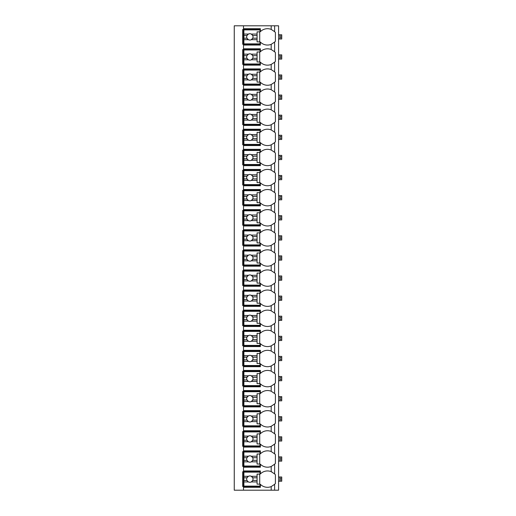 <?xml version="1.0" encoding="UTF-8"?>
<svg xmlns="http://www.w3.org/2000/svg" width="516" height="516" viewBox="0 0 516 516"><rect width="100%" height="100%" fill="white"/><g stroke="black" fill="none" stroke-linecap="round" stroke-linejoin="round"><path stroke-width="0.77" d="M274.512 484.434A10.023 10.023 0 0 0 274.622 484.33L274.622 490.2L278.575 490.2L278.575 25.8L234.258 25.8L234.258 490.2L243.494 490.2L243.494 470.94L260.374 470.94L260.374 473.914A10.023 10.023 0 0 1 271.19 471.65L274.622 473.914A10.023 10.023 0 0 0 274.512 473.811M274.512 42.189A10.023 10.023 0 0 0 274.622 42.086L271.19 44.35A10.023 10.023 0 0 1 260.374 42.086L260.374 45.06L243.494 45.06L243.494 44.266L242.701 44.266L242.701 29.496L260.374 29.496M274.512 62.294A10.023 10.023 0 0 0 274.622 62.191L271.19 64.455A10.023 10.023 0 0 1 260.374 62.191L260.374 65.158L243.494 65.158L243.494 64.371L242.701 64.371L242.701 49.594L243.494 49.594L243.494 48.801L260.374 48.801L260.374 51.774A10.023 10.023 0 0 1 271.19 49.51L274.622 51.774A10.023 10.023 0 0 0 274.512 51.671M274.512 82.399A10.023 10.023 0 0 0 274.622 82.289L271.19 84.553A10.023 10.023 0 0 1 260.374 82.289L260.374 85.263L243.494 85.263L243.494 84.469L242.701 84.469L242.701 69.699L243.494 69.699L243.494 68.905L260.374 68.905L260.374 71.879A10.023 10.023 0 0 1 271.19 69.608L274.622 71.879A10.023 10.023 0 0 0 274.512 71.769M274.512 102.497A10.023 10.023 0 0 0 274.622 102.394L271.19 104.658A10.023 10.023 0 0 1 260.374 102.394L260.374 105.361L243.494 105.361L243.494 104.574L242.701 104.574L242.701 89.797L243.494 89.797L243.494 89.01L260.374 89.01L260.374 91.977A10.023 10.023 0 0 1 271.19 89.713L274.622 91.977A10.023 10.023 0 0 0 274.512 91.874M274.512 122.602A10.023 10.023 0 0 0 274.622 122.492L271.19 124.762A10.023 10.023 0 0 1 260.374 122.492L260.374 125.465L243.494 125.465L243.494 124.672L242.701 124.672L242.701 109.902L243.494 109.902L243.494 109.108L260.374 109.108L260.374 112.082A10.023 10.023 0 0 1 271.19 109.811L274.622 112.082A10.023 10.023 0 0 0 274.512 111.972M274.512 142.7A10.023 10.023 0 0 0 274.622 142.597L271.19 144.861A10.023 10.023 0 0 1 260.374 142.597L260.374 145.57L243.494 145.57L243.494 144.777L242.701 144.777L242.701 130L243.494 130L243.494 129.213L260.374 129.213L260.374 132.18A10.023 10.023 0 0 1 271.19 129.916L274.622 132.18A10.023 10.023 0 0 0 274.512 132.077M274.512 162.804A10.023 10.023 0 0 0 274.622 162.701L271.19 164.965A10.023 10.023 0 0 1 260.374 162.701L260.374 165.668L243.494 165.668L243.494 164.875L242.701 164.875L242.701 150.104L243.494 150.104L243.494 149.311L260.374 149.311L260.374 152.285A10.023 10.023 0 0 1 271.19 150.021L274.622 152.285A10.023 10.023 0 0 0 274.512 152.181M274.512 182.903A10.023 10.023 0 0 0 274.622 182.799L271.19 185.063A10.023 10.023 0 0 1 260.374 182.799L260.374 185.773L243.494 185.773L243.494 184.98L242.701 184.98L242.701 170.209L243.494 170.209L243.494 169.416L260.374 169.416L260.374 172.383A10.023 10.023 0 0 1 271.19 170.119L274.622 172.383A10.023 10.023 0 0 0 274.512 172.28M274.512 203.007A10.023 10.023 0 0 0 274.622 202.904L271.19 205.168A10.023 10.023 0 0 1 260.374 202.904L260.374 205.871L243.494 205.871L243.494 205.084L242.701 205.084L242.701 190.307L243.494 190.307L243.494 189.514L260.374 189.514L260.374 192.487A10.023 10.023 0 0 1 271.19 190.223L274.622 192.487A10.023 10.023 0 0 0 274.512 192.384M274.512 223.105A10.023 10.023 0 0 0 274.622 223.002L271.19 225.266A10.023 10.023 0 0 1 260.374 223.002L260.374 225.976L243.494 225.976L243.494 225.182L242.701 225.182L242.701 210.412L243.494 210.412L243.494 209.619L260.374 209.619L260.374 212.592A10.023 10.023 0 0 1 271.19 210.322L274.622 212.592A10.023 10.023 0 0 0 274.512 212.482M274.512 243.21A10.023 10.023 0 0 0 274.622 243.107L271.19 245.371A10.023 10.023 0 0 1 260.374 243.107L260.374 246.074L243.494 246.074L243.494 245.287L242.701 245.287L242.701 230.51L243.494 230.51L243.494 229.723L260.374 229.723L260.374 232.69A10.023 10.023 0 0 1 271.19 230.426L274.622 232.69A10.023 10.023 0 0 0 274.512 232.587M274.512 263.315A10.023 10.023 0 0 0 274.622 263.205L271.19 265.476A10.023 10.023 0 0 1 260.374 263.205L260.374 266.179L243.494 266.179L243.494 265.385L242.701 265.385L242.701 250.615L243.494 250.615L243.494 249.821L260.374 249.821L260.374 252.795A10.023 10.023 0 0 1 271.19 250.524L274.622 252.795A10.023 10.023 0 0 0 274.512 252.685M274.512 283.413A10.023 10.023 0 0 0 274.622 283.31L271.19 285.574A10.023 10.023 0 0 1 260.374 283.31L260.374 286.277L243.494 286.277L243.494 285.49L242.701 285.49L242.701 270.713L243.494 270.713L243.494 269.926L260.374 269.926L260.374 272.893A10.023 10.023 0 0 1 271.19 270.629L274.622 272.893A10.023 10.023 0 0 0 274.512 272.79M274.512 303.518A10.023 10.023 0 0 0 274.622 303.408L271.19 305.678A10.023 10.023 0 0 1 260.374 303.408L260.374 306.381L243.494 306.381L243.494 305.588L242.701 305.588L242.701 290.818L243.494 290.818L243.494 290.024L260.374 290.024L260.374 292.998A10.023 10.023 0 0 1 271.19 290.734L274.622 292.998A10.023 10.023 0 0 0 274.512 292.895M274.512 323.616A10.023 10.023 0 0 0 274.622 323.513L271.19 325.777A10.023 10.023 0 0 1 260.374 323.513L260.374 326.486L243.494 326.486L243.494 325.693L242.701 325.693L242.701 310.916L243.494 310.916L243.494 310.129L260.374 310.129L260.374 313.096A10.023 10.023 0 0 1 271.19 310.832L274.622 313.096A10.023 10.023 0 0 0 274.512 312.993M274.512 343.721A10.023 10.023 0 0 0 274.622 343.617L271.19 345.881A10.023 10.023 0 0 1 260.374 343.617L260.374 346.584L243.494 346.584L243.494 345.791L242.701 345.791L242.701 331.02L243.494 331.02L243.494 330.227L260.374 330.227L260.374 333.201A10.023 10.023 0 0 1 271.19 330.937L274.622 333.201A10.023 10.023 0 0 0 274.512 333.097M274.512 363.819A10.023 10.023 0 0 0 274.622 363.716L271.19 365.979A10.023 10.023 0 0 1 260.374 363.716L260.374 366.689L243.494 366.689L243.494 365.896L242.701 365.896L242.701 351.125L243.494 351.125L243.494 350.332L260.374 350.332L260.374 353.299A10.023 10.023 0 0 1 271.19 351.035L274.622 353.299A10.023 10.023 0 0 0 274.512 353.196M274.512 383.923A10.023 10.023 0 0 0 274.622 383.82L271.19 386.084A10.023 10.023 0 0 1 260.374 383.82L260.374 386.787L243.494 386.787L243.494 386L242.701 386L242.701 371.223L243.494 371.223L243.494 370.43L260.374 370.43L260.374 373.403A10.023 10.023 0 0 1 271.19 371.139L274.622 373.403A10.023 10.023 0 0 0 274.512 373.3M274.512 404.028A10.023 10.023 0 0 0 274.622 403.918L271.19 406.189A10.023 10.023 0 0 1 260.374 403.918L260.374 406.892L243.494 406.892L243.494 406.098L242.701 406.098L242.701 391.328L243.494 391.328L243.494 390.535L260.374 390.535L260.374 393.508A10.023 10.023 0 0 1 271.19 391.238L274.622 393.508A10.023 10.023 0 0 0 274.512 393.398M274.512 424.126A10.023 10.023 0 0 0 274.622 424.023L271.19 426.287A10.023 10.023 0 0 1 260.374 424.023L260.374 426.99L243.494 426.99L243.494 426.203L242.701 426.203L242.701 411.426L243.494 411.426L243.494 410.639L260.374 410.639L260.374 413.606A10.023 10.023 0 0 1 271.19 411.342L274.622 413.606A10.023 10.023 0 0 0 274.512 413.503M274.512 444.231A10.023 10.023 0 0 0 274.622 444.121L271.19 446.392A10.023 10.023 0 0 1 260.374 444.121L260.374 447.095L243.494 447.095L243.494 446.301L242.701 446.301L242.701 431.531L243.494 431.531L243.494 430.737L260.374 430.737L260.374 433.711A10.023 10.023 0 0 1 271.19 431.447L274.622 433.711A10.023 10.023 0 0 0 274.512 433.601M274.512 464.329A10.023 10.023 0 0 0 274.622 464.226L271.19 466.49A10.023 10.023 0 0 1 260.374 464.226L260.374 467.199L243.494 467.199L243.494 466.406L242.701 466.406L242.701 451.629L243.494 451.629L243.494 450.842L260.374 450.842L260.374 453.809A10.023 10.023 0 0 1 271.19 451.545L274.622 453.809A10.023 10.023 0 0 0 274.512 453.706M260.374 486.504L242.701 486.504L242.701 471.734L260.374 471.734M260.374 44.266L243.494 44.266L243.494 28.703L260.374 28.703L260.374 31.67A10.023 10.023 0 0 1 271.19 29.406L274.622 31.67A10.023 10.023 0 0 0 274.512 31.566M243.494 467.199L243.494 470.94M243.494 447.095L243.494 450.842M243.494 426.99L243.494 430.737M243.494 406.892L243.494 410.639M243.494 386.787L243.494 390.535M243.494 366.689L243.494 370.43M243.494 346.584L243.494 350.332M243.494 326.486L243.494 330.227M243.494 306.381L243.494 310.129M243.494 286.277L243.494 290.024M243.494 266.179L243.494 269.926M243.494 246.074L243.494 249.821M243.494 225.976L243.494 229.723M243.494 205.871L243.494 209.619M243.494 185.773L243.494 189.514M243.494 165.668L243.494 169.416M243.494 145.57L243.494 149.311M243.494 125.465L243.494 129.213M243.494 105.361L243.494 109.108M243.494 85.263L243.494 89.01M243.494 65.158L243.494 68.905M243.494 45.06L243.494 48.801M243.494 25.8L243.494 28.703M274.622 25.8L274.622 31.67A10.023 10.023 0 0 1 275.409 32.572L275.409 41.183A10.023 10.023 0 0 1 274.622 42.086L274.622 51.774A10.023 10.023 0 0 1 275.409 52.677L275.409 61.288A10.023 10.023 0 0 1 274.622 62.191L274.622 71.879A10.023 10.023 0 0 1 275.409 72.775L275.409 81.393A10.023 10.023 0 0 1 274.622 82.289L274.622 91.977A10.023 10.023 0 0 1 275.409 92.88L275.409 101.491A10.023 10.023 0 0 1 274.622 102.394L274.622 112.082A10.023 10.023 0 0 1 275.409 112.978L275.409 121.595A10.023 10.023 0 0 1 274.622 122.492L274.622 132.18A10.023 10.023 0 0 1 275.409 133.083L275.409 141.694A10.023 10.023 0 0 1 274.622 142.597L274.622 152.285A10.023 10.023 0 0 1 275.409 153.188L275.409 161.798A10.023 10.023 0 0 1 274.622 162.701L274.622 172.383A10.023 10.023 0 0 1 275.409 173.286L275.409 181.896A10.023 10.023 0 0 1 274.622 182.799L274.622 192.487A10.023 10.023 0 0 1 275.409 193.39L275.409 202.001A10.023 10.023 0 0 1 274.622 202.904L274.622 212.592A10.023 10.023 0 0 1 275.409 213.489L275.409 222.106A10.023 10.023 0 0 1 274.622 223.002L274.622 232.69A10.023 10.023 0 0 1 275.409 233.593L275.409 242.204A10.023 10.023 0 0 1 274.622 243.107L274.622 252.795A10.023 10.023 0 0 1 275.409 253.691L275.409 262.309A10.023 10.023 0 0 1 274.622 263.205L274.622 272.893A10.023 10.023 0 0 1 275.409 273.796L275.409 282.407A10.023 10.023 0 0 1 274.622 283.31L274.622 292.998A10.023 10.023 0 0 1 275.409 293.894L275.409 302.511A10.023 10.023 0 0 1 274.622 303.408L274.622 313.096A10.023 10.023 0 0 1 275.409 313.999L275.409 322.61A10.023 10.023 0 0 1 274.622 323.513L274.622 333.201A10.023 10.023 0 0 1 275.409 334.104L275.409 342.714A10.023 10.023 0 0 1 274.622 343.617L274.622 353.299A10.023 10.023 0 0 1 275.409 354.202L275.409 362.812A10.023 10.023 0 0 1 274.622 363.716L274.622 373.403A10.023 10.023 0 0 1 275.409 374.306L275.409 382.917A10.023 10.023 0 0 1 274.622 383.82L274.622 393.508A10.023 10.023 0 0 1 275.409 394.405L275.409 403.022A10.023 10.023 0 0 1 274.622 403.918L274.622 413.606A10.023 10.023 0 0 1 275.409 414.509L275.409 423.12A10.023 10.023 0 0 1 274.622 424.023L274.622 433.711A10.023 10.023 0 0 1 275.409 434.607L275.409 443.225A10.023 10.023 0 0 1 274.622 444.121L274.622 453.809A10.023 10.023 0 0 1 275.409 454.712L275.409 463.323A10.023 10.023 0 0 1 274.622 464.226L274.622 473.914A10.023 10.023 0 0 1 275.409 474.817L275.409 483.428A10.023 10.023 0 0 1 274.622 484.33L271.19 486.594A10.023 10.023 0 0 1 260.374 484.33L260.374 487.298L243.494 487.298M274.622 490.2L243.494 490.2M271.964 471.992A10.023 10.023 0 0 0 271.19 471.65L271.19 466.49M271.19 44.35L271.19 49.51M260.374 466.406L243.494 466.406L243.494 451.629L260.374 451.629M271.19 451.545L271.19 446.392M243.887 456.208L243.887 452.029L259.98 452.029L259.98 454.009L257.078 454.009L257.078 456.208L251.305 456.208A3.167 3.167 0 0 0 248.396 456.208L243.887 456.208L243.887 460.337L246.97 460.337L248.396 461.833L243.887 461.833L243.887 466.006L259.98 466.006L259.98 464.032L257.078 464.032L257.078 461.833L251.305 461.833L252.724 460.337L257.078 460.337L257.078 461.833M243.887 457.698L246.97 457.698A3.167 3.167 0 0 1 248.396 456.208L246.97 457.698A3.167 3.167 0 0 0 251.305 461.833A3.167 3.167 0 0 0 252.724 457.698L257.078 457.698L257.078 460.337M257.078 456.208L257.078 457.698M252.724 457.698L251.305 456.208A3.167 3.167 0 0 1 252.724 457.698M259.716 464.032L259.716 454.009M243.887 460.337L243.887 461.833M260.374 446.301L243.494 446.301L243.494 431.531L260.374 431.531M271.19 431.447L271.19 426.287M243.887 436.104L243.887 431.924L259.98 431.924L259.98 433.904L257.078 433.904L257.078 436.104L251.305 436.104A3.167 3.167 0 0 0 248.396 436.104L243.887 436.104L243.887 440.238L246.97 440.238L248.396 441.728L243.887 441.728L243.887 445.908L259.98 445.908L259.98 443.928L257.078 443.928L257.078 441.728L251.305 441.728L252.724 440.238L257.078 440.238L257.078 441.728M243.887 437.6L246.97 437.6A3.167 3.167 0 0 1 248.396 436.104L246.97 437.6A3.167 3.167 0 0 0 251.305 441.728A3.167 3.167 0 0 0 252.724 437.6L257.078 437.6L257.078 440.238M257.078 436.104L257.078 437.6M252.724 437.6L251.305 436.104A3.167 3.167 0 0 1 252.724 437.6M259.716 443.928L259.716 433.904M243.887 440.238L243.887 441.728M260.374 426.203L243.494 426.203L243.494 411.426L260.374 411.426M271.19 411.342L271.19 406.189M243.887 416.006L243.887 411.826L259.98 411.826L259.98 413.8L257.078 413.8L257.078 416.006L251.305 416.006A3.167 3.167 0 0 0 248.396 416.006L243.887 416.006L243.887 420.134L246.97 420.134L248.396 421.624L243.887 421.624L243.887 425.803L259.98 425.803L259.98 423.83L257.078 423.83L257.078 421.624L251.305 421.624L252.724 420.134L257.078 420.134L257.078 421.624M243.887 417.496L246.97 417.496A3.167 3.167 0 0 1 248.396 416.006L246.97 417.496A3.167 3.167 0 0 0 251.305 421.624A3.167 3.167 0 0 0 252.724 417.496L257.078 417.496L257.078 420.134M257.078 416.006L257.078 417.496M252.724 417.496L251.305 416.006A3.167 3.167 0 0 1 252.724 417.496M259.716 423.83L259.716 413.8M243.887 420.134L243.887 421.624M260.374 406.098L243.494 406.098L243.494 391.328L260.374 391.328M271.19 391.238L271.19 386.084M243.887 395.901L243.887 391.721L259.98 391.721L259.98 393.702L257.078 393.702L257.078 395.901L251.305 395.901A3.167 3.167 0 0 0 248.396 395.901L243.887 395.901L243.887 400.029L246.97 400.029L248.396 401.525L243.887 401.525L243.887 405.705L259.98 405.705L259.98 403.725L257.078 403.725L257.078 401.525L251.305 401.525L252.724 400.029L257.078 400.029L257.078 401.525M243.887 397.391L246.97 397.391A3.167 3.167 0 0 1 248.396 395.901L246.97 397.391A3.167 3.167 0 0 0 251.305 401.525A3.167 3.167 0 0 0 252.724 397.391L257.078 397.391L257.078 400.029M257.078 395.901L257.078 397.391M252.724 397.391L251.305 395.901A3.167 3.167 0 0 1 252.724 397.391M259.716 403.725L259.716 393.702M243.887 400.029L243.887 401.525M260.374 386L243.494 386L243.494 371.223L260.374 371.223M271.19 371.139L271.19 365.979M243.887 375.796L243.887 371.623L259.98 371.623L259.98 373.597L257.078 373.597L257.078 375.796L251.305 375.796A3.167 3.167 0 0 0 248.396 375.796L243.887 375.796L243.887 379.931L246.97 379.931L248.396 381.421L243.887 381.421L243.887 385.6L259.98 385.6L259.98 383.62L257.078 383.62L257.078 381.421L251.305 381.421L252.724 379.931L257.078 379.931L257.078 381.421M243.887 377.293L246.97 377.293A3.167 3.167 0 0 1 248.396 375.796L246.97 377.293A3.167 3.167 0 0 0 251.305 381.421A3.167 3.167 0 0 0 252.724 377.293L257.078 377.293L257.078 379.931M257.078 375.796L257.078 377.293M252.724 377.293L251.305 375.796A3.167 3.167 0 0 1 252.724 377.293M259.716 383.62L259.716 373.597M243.887 379.931L243.887 381.421M260.374 365.896L243.494 365.896L243.494 351.125L260.374 351.125M271.19 351.035L271.19 345.881M243.887 355.698L243.887 351.519L259.98 351.519L259.98 353.499L257.078 353.499L257.078 355.698L251.305 355.698A3.167 3.167 0 0 0 248.396 355.698L243.887 355.698L243.887 359.826L246.97 359.826L248.396 361.323L243.887 361.323L243.887 365.502L259.98 365.502L259.98 363.522L257.078 363.522L257.078 361.323L251.305 361.323L252.724 359.826L257.078 359.826L257.078 361.323M243.887 357.188L246.97 357.188A3.167 3.167 0 0 1 248.396 355.698L246.97 357.188A3.167 3.167 0 0 0 251.305 361.323A3.167 3.167 0 0 0 252.724 357.188L257.078 357.188L257.078 359.826M257.078 355.698L257.078 357.188M252.724 357.188L251.305 355.698A3.167 3.167 0 0 1 252.724 357.188M259.716 363.522L259.716 353.499M243.887 359.826L243.887 361.323M260.374 345.791L243.494 345.791L243.494 331.02L260.374 331.02M271.19 330.937L271.19 325.777M243.887 335.594L243.887 331.414L259.98 331.414L259.98 333.394L257.078 333.394L257.078 335.594L251.305 335.594A3.167 3.167 0 0 0 248.396 335.594L243.887 335.594L243.887 339.728L246.97 339.728L248.396 341.218L243.887 341.218L243.887 345.398L259.98 345.398L259.98 343.417L257.078 343.417L257.078 341.218L251.305 341.218L252.724 339.728L257.078 339.728L257.078 341.218M243.887 337.09L246.97 337.09A3.167 3.167 0 0 1 248.396 335.594L246.97 337.09A3.167 3.167 0 0 0 251.305 341.218A3.167 3.167 0 0 0 252.724 337.09L257.078 337.09L257.078 339.728M257.078 335.594L257.078 337.09M252.724 337.09L251.305 335.594A3.167 3.167 0 0 1 252.724 337.09M259.716 343.417L259.716 333.394M243.887 339.728L243.887 341.218M260.374 325.693L243.494 325.693L243.494 310.916L260.374 310.916M271.19 310.832L271.19 305.678M243.887 315.495L243.887 311.316L259.98 311.316L259.98 313.296L257.078 313.296L257.078 315.495L251.305 315.495A3.167 3.167 0 0 0 248.396 315.495L243.887 315.495L243.887 319.623L246.97 319.623L248.396 321.12L243.887 321.12L243.887 325.299L259.98 325.299L259.98 323.319L257.078 323.319L257.078 321.12L251.305 321.12L252.724 319.623L257.078 319.623L257.078 321.12M243.887 316.985L246.97 316.985A3.167 3.167 0 0 1 248.396 315.495L246.97 316.985A3.167 3.167 0 0 0 251.305 321.12A3.167 3.167 0 0 0 252.724 316.985L257.078 316.985L257.078 319.623M257.078 315.495L257.078 316.985M252.724 316.985L251.305 315.495A3.167 3.167 0 0 1 252.724 316.985M259.716 323.319L259.716 313.296M243.887 319.623L243.887 321.12M260.374 305.588L243.494 305.588L243.494 290.818L260.374 290.818M271.19 290.734L271.19 285.574M243.887 295.391L243.887 291.211L259.98 291.211L259.98 293.191L257.078 293.191L257.078 295.391L251.305 295.391A3.167 3.167 0 0 0 248.396 295.391L243.887 295.391L243.887 299.525L246.97 299.525L248.396 301.015L243.887 301.015L243.887 305.195L259.98 305.195L259.98 303.215L257.078 303.215L257.078 301.015L251.305 301.015L252.724 299.525L257.078 299.525L257.078 301.015M243.887 296.887L246.97 296.887A3.167 3.167 0 0 1 248.396 295.391L246.97 296.887A3.167 3.167 0 0 0 251.305 301.015A3.167 3.167 0 0 0 252.724 296.887L257.078 296.887L257.078 299.525M257.078 295.391L257.078 296.887M252.724 296.887L251.305 295.391A3.167 3.167 0 0 1 252.724 296.887M259.716 303.215L259.716 293.191M243.887 299.525L243.887 301.015M260.374 285.49L243.494 285.49L243.494 270.713L260.374 270.713M271.19 270.629L271.19 265.476M243.887 275.292L243.887 271.113L259.98 271.113L259.98 273.087L257.078 273.087L257.078 275.292L251.305 275.292A3.167 3.167 0 0 0 248.396 275.292L243.887 275.292L243.887 279.42L246.97 279.42L248.396 280.91L243.887 280.91L243.887 285.09L259.98 285.09L259.98 283.116L257.078 283.116L257.078 280.91L251.305 280.91L252.724 279.42L257.078 279.42L257.078 280.91M243.887 276.782L246.97 276.782A3.167 3.167 0 0 1 248.396 275.292L246.97 276.782A3.167 3.167 0 0 0 251.305 280.91A3.167 3.167 0 0 0 252.724 276.782L257.078 276.782L257.078 279.42M257.078 275.292L257.078 276.782M252.724 276.782L251.305 275.292A3.167 3.167 0 0 1 252.724 276.782M259.716 283.116L259.716 273.087M243.887 279.42L243.887 280.91M260.374 265.385L243.494 265.385L243.494 250.615L260.374 250.615M271.19 250.524L271.19 245.371M243.887 255.188L243.887 251.008L259.98 251.008L259.98 252.988L257.078 252.988L257.078 255.188L251.305 255.188A3.167 3.167 0 0 0 248.396 255.188L243.887 255.188L243.887 259.316L246.97 259.316L248.396 260.812L243.887 260.812L243.887 264.992L259.98 264.992L259.98 263.012L257.078 263.012L257.078 260.812L251.305 260.812L252.724 259.316L257.078 259.316L257.078 260.812M243.887 256.684L246.97 256.684A3.167 3.167 0 0 1 248.396 255.188L246.97 256.684A3.167 3.167 0 0 0 251.305 260.812A3.167 3.167 0 0 0 252.724 256.684L257.078 256.684L257.078 259.316M257.078 255.188L257.078 256.684M252.724 256.684L251.305 255.188A3.167 3.167 0 0 1 252.724 256.684M259.716 263.012L259.716 252.988M243.887 259.316L243.887 260.812M260.374 245.287L243.494 245.287L243.494 230.51L260.374 230.51M271.19 230.426L271.19 225.266M243.887 235.09L243.887 230.91L259.98 230.91L259.98 232.884L257.078 232.884L257.078 235.09L251.305 235.09A3.167 3.167 0 0 0 248.396 235.09L243.887 235.09L243.887 239.218L246.97 239.218L248.396 240.708L243.887 240.708L243.887 244.887L259.98 244.887L259.98 242.913L257.078 242.913L257.078 240.708L251.305 240.708L252.724 239.218L257.078 239.218L257.078 240.708M243.887 236.58L246.97 236.58A3.167 3.167 0 0 1 248.396 235.09L246.97 236.58A3.167 3.167 0 0 0 251.305 240.708A3.167 3.167 0 0 0 252.724 236.58L257.078 236.58L257.078 239.218M257.078 235.09L257.078 236.58M252.724 236.58L251.305 235.09A3.167 3.167 0 0 1 252.724 236.58M259.716 242.913L259.716 232.884M243.887 239.218L243.887 240.708M260.374 225.182L243.494 225.182L243.494 210.412L260.374 210.412M271.19 210.322L271.19 205.168M243.887 214.985L243.887 210.805L259.98 210.805L259.98 212.785L257.078 212.785L257.078 214.985L251.305 214.985A3.167 3.167 0 0 0 248.396 214.985L243.887 214.985L243.887 219.113L246.97 219.113L248.396 220.609L243.887 220.609L243.887 224.789L259.98 224.789L259.98 222.809L257.078 222.809L257.078 220.609L251.305 220.609L252.724 219.113L257.078 219.113L257.078 220.609M243.887 216.475L246.97 216.475A3.167 3.167 0 0 1 248.396 214.985L246.97 216.475A3.167 3.167 0 0 0 251.305 220.609A3.167 3.167 0 0 0 252.724 216.475L257.078 216.475L257.078 219.113M257.078 214.985L257.078 216.475M252.724 216.475L251.305 214.985A3.167 3.167 0 0 1 252.724 216.475M259.716 222.809L259.716 212.785M243.887 219.113L243.887 220.609M260.374 205.084L243.494 205.084L243.494 190.307L260.374 190.307M271.19 190.223L271.19 185.063M243.887 194.88L243.887 190.701L259.98 190.701L259.98 192.681L257.078 192.681L257.078 194.88L251.305 194.88A3.167 3.167 0 0 0 248.396 194.88L243.887 194.88L243.887 199.015L246.97 199.015L248.396 200.505L243.887 200.505L243.887 204.684L259.98 204.684L259.98 202.704L257.078 202.704L257.078 200.505L251.305 200.505L252.724 199.015L257.078 199.015L257.078 200.505M243.887 196.377L246.97 196.377A3.167 3.167 0 0 1 248.396 194.88L246.97 196.377A3.167 3.167 0 0 0 251.305 200.505A3.167 3.167 0 0 0 252.724 196.377L257.078 196.377L257.078 199.015M257.078 194.88L257.078 196.377M252.724 196.377L251.305 194.88A3.167 3.167 0 0 1 252.724 196.377M259.716 202.704L259.716 192.681M243.887 199.015L243.887 200.505M260.374 184.98L243.494 184.98L243.494 170.209L260.374 170.209M271.19 170.119L271.19 164.965M243.887 174.782L243.887 170.602L259.98 170.602L259.98 172.583L257.078 172.583L257.078 174.782L251.305 174.782A3.167 3.167 0 0 0 248.396 174.782L243.887 174.782L243.887 178.91L246.97 178.91L248.396 180.406L243.887 180.406L243.887 184.586L259.98 184.586L259.98 182.606L257.078 182.606L257.078 180.406L251.305 180.406L252.724 178.91L257.078 178.91L257.078 180.406M243.887 176.272L246.97 176.272A3.167 3.167 0 0 1 248.396 174.782L246.97 176.272A3.167 3.167 0 0 0 251.305 180.406A3.167 3.167 0 0 0 252.724 176.272L257.078 176.272L257.078 178.91M257.078 174.782L257.078 176.272M252.724 176.272L251.305 174.782A3.167 3.167 0 0 1 252.724 176.272M259.716 182.606L259.716 172.583M243.887 178.91L243.887 180.406M260.374 164.875L243.494 164.875L243.494 150.104L260.374 150.104M271.19 150.021L271.19 144.861M243.887 154.677L243.887 150.498L259.98 150.498L259.98 152.478L257.078 152.478L257.078 154.677L251.305 154.677A3.167 3.167 0 0 0 248.396 154.677L243.887 154.677L243.887 158.812L246.97 158.812L248.396 160.302L243.887 160.302L243.887 164.481L259.98 164.481L259.98 162.501L257.078 162.501L257.078 160.302L251.305 160.302L252.724 158.812L257.078 158.812L257.078 160.302M243.887 156.174L246.97 156.174A3.167 3.167 0 0 1 248.396 154.677L246.97 156.174A3.167 3.167 0 0 0 251.305 160.302A3.167 3.167 0 0 0 252.724 156.174L257.078 156.174L257.078 158.812M257.078 154.677L257.078 156.174M252.724 156.174L251.305 154.677A3.167 3.167 0 0 1 252.724 156.174M259.716 162.501L259.716 152.478M243.887 158.812L243.887 160.302M260.374 144.777L243.494 144.777L243.494 130L260.374 130M271.19 129.916L271.19 124.762M243.887 134.579L243.887 130.4L259.98 130.4L259.98 132.38L257.078 132.38L257.078 134.579L251.305 134.579A3.167 3.167 0 0 0 248.396 134.579L243.887 134.579L243.887 138.707L246.97 138.707L248.396 140.204L243.887 140.204L243.887 144.377L259.98 144.377L259.98 142.403L257.078 142.403L257.078 140.204L251.305 140.204L252.724 138.707L257.078 138.707L257.078 140.204M243.887 136.069L246.97 136.069A3.167 3.167 0 0 1 248.396 134.579L246.97 136.069A3.167 3.167 0 0 0 251.305 140.204A3.167 3.167 0 0 0 252.724 136.069L257.078 136.069L257.078 138.707M257.078 134.579L257.078 136.069M252.724 136.069L251.305 134.579A3.167 3.167 0 0 1 252.724 136.069M259.716 142.403L259.716 132.38M243.887 138.707L243.887 140.204M260.374 124.672L243.494 124.672L243.494 109.902L260.374 109.902M271.19 109.811L271.19 104.658M243.887 114.475L243.887 110.295L259.98 110.295L259.98 112.275L257.078 112.275L257.078 114.475L251.305 114.475A3.167 3.167 0 0 0 248.396 114.475L243.887 114.475L243.887 118.609L246.97 118.609L248.396 120.099L243.887 120.099L243.887 124.279L259.98 124.279L259.98 122.298L257.078 122.298L257.078 120.099L251.305 120.099L252.724 118.609L257.078 118.609L257.078 120.099M243.887 115.971L246.97 115.971A3.167 3.167 0 0 1 248.396 114.475L246.97 115.971A3.167 3.167 0 0 0 251.305 120.099A3.167 3.167 0 0 0 252.724 115.971L257.078 115.971L257.078 118.609M257.078 114.475L257.078 115.971M252.724 115.971L251.305 114.475A3.167 3.167 0 0 1 252.724 115.971M259.716 122.298L259.716 112.275M243.887 118.609L243.887 120.099M260.374 104.574L243.494 104.574L243.494 89.797L260.374 89.797M271.19 89.713L271.19 84.553M243.887 94.376L243.887 90.197L259.98 90.197L259.98 92.171L257.078 92.171L257.078 94.376L251.305 94.376A3.167 3.167 0 0 0 248.396 94.376L243.887 94.376L243.887 98.504L246.97 98.504L248.396 99.994L243.887 99.994L243.887 104.174L259.98 104.174L259.98 102.2L257.078 102.2L257.078 99.994L251.305 99.994L252.724 98.504L257.078 98.504L257.078 99.994M243.887 95.866L246.97 95.866A3.167 3.167 0 0 1 248.396 94.376L246.97 95.866A3.167 3.167 0 0 0 251.305 99.994A3.167 3.167 0 0 0 252.724 95.866L257.078 95.866L257.078 98.504M257.078 94.376L257.078 95.866M252.724 95.866L251.305 94.376A3.167 3.167 0 0 1 252.724 95.866M259.716 102.2L259.716 92.171M243.887 98.504L243.887 99.994M260.374 84.469L243.494 84.469L243.494 69.699L260.374 69.699M271.19 69.608L271.19 64.455M243.887 74.272L243.887 70.092L259.98 70.092L259.98 72.072L257.078 72.072L257.078 74.272L251.305 74.272A3.167 3.167 0 0 0 248.396 74.272L243.887 74.272L243.887 78.4L246.97 78.4L248.396 79.896L243.887 79.896L243.887 84.076L259.98 84.076L259.98 82.096L257.078 82.096L257.078 79.896L251.305 79.896L252.724 78.4L257.078 78.4L257.078 79.896M243.887 75.762L246.97 75.762A3.167 3.167 0 0 1 248.396 74.272L246.97 75.762A3.167 3.167 0 0 0 251.305 79.896A3.167 3.167 0 0 0 252.724 75.762L257.078 75.762L257.078 78.4M257.078 74.272L257.078 75.762M252.724 75.762L251.305 74.272A3.167 3.167 0 0 1 252.724 75.762M259.716 82.096L259.716 72.072M243.887 78.4L243.887 79.896M260.374 64.371L243.494 64.371L243.494 49.594L260.374 49.594M243.887 54.167L243.887 49.994L259.98 49.994L259.98 51.968L257.078 51.968L257.078 54.167L251.305 54.167A3.167 3.167 0 0 0 248.396 54.167L243.887 54.167L243.887 58.302L246.97 58.302L248.396 59.792L243.887 59.792L243.887 63.971L259.98 63.971L259.98 61.991L257.078 61.991L257.078 59.792L251.305 59.792L252.724 58.302L257.078 58.302L257.078 59.792M243.887 55.663L246.97 55.663A3.167 3.167 0 0 1 248.396 54.167L246.97 55.663A3.167 3.167 0 0 0 251.305 59.792A3.167 3.167 0 0 0 252.724 55.663L257.078 55.663L257.078 58.302M257.078 54.167L257.078 55.663M252.724 55.663L251.305 54.167A3.167 3.167 0 0 1 252.724 55.663M259.716 61.991L259.716 51.968M243.887 58.302L243.887 59.792M271.19 29.406L271.19 25.8M243.887 34.069L243.887 29.889L259.98 29.889L259.98 31.869L257.078 31.869L257.078 34.069L251.305 34.069A3.167 3.167 0 0 0 248.396 34.069L243.887 34.069L243.887 38.197L246.97 38.197L248.396 39.693L243.887 39.693L243.887 43.873L259.98 43.873L259.98 41.893L257.078 41.893L257.078 39.693L251.305 39.693L252.724 38.197L257.078 38.197L257.078 39.693M243.887 35.559L246.97 35.559A3.167 3.167 0 0 1 248.396 34.069L246.97 35.559A3.167 3.167 0 0 0 251.305 39.693A3.167 3.167 0 0 0 252.724 35.559L257.078 35.559L257.078 38.197M257.078 34.069L257.078 35.559M252.724 35.559L251.305 34.069A3.167 3.167 0 0 1 252.724 35.559M259.716 41.893L259.716 31.869M243.887 38.197L243.887 39.693M243.887 476.307L243.887 472.127L259.98 472.127L259.98 474.107L257.078 474.107L257.078 476.307L251.305 476.307A3.167 3.167 0 0 0 248.396 476.307L243.887 476.307L243.887 480.441L246.97 480.441L248.396 481.931L243.887 481.931L243.887 486.111L259.98 486.111L259.98 484.131L257.078 484.131L257.078 481.931L251.305 481.931L252.724 480.441L257.078 480.441L257.078 481.931M243.887 477.803L246.97 477.803A3.167 3.167 0 0 1 248.396 476.307L246.97 477.803A3.167 3.167 0 0 0 251.305 481.931A3.167 3.167 0 0 0 252.724 477.803L257.078 477.803L257.078 480.441M257.078 476.307L257.078 477.803M252.724 477.803L251.305 476.307A3.167 3.167 0 0 1 252.724 477.803M259.716 484.131L259.716 474.107M243.887 480.441L243.887 481.931M281.742 478.332L279.898 478.332L279.898 477.01L281.742 477.01L281.742 481.228L278.575 481.228M279.898 481.228L279.898 478.332M278.575 477.01L279.898 477.01M281.742 458.227L279.898 458.227L279.898 456.905L281.742 456.905L281.742 461.13L278.575 461.13M279.898 461.13L279.898 458.227M278.575 456.905L279.898 456.905M281.742 438.123L279.898 438.123L279.898 436.807L281.742 436.807L281.742 441.025L278.575 441.025M279.898 441.025L279.898 438.123M278.575 436.807L279.898 436.807M281.742 418.025L279.898 418.025L279.898 416.702L281.742 416.702L281.742 420.927L278.575 420.927M279.898 420.927L279.898 418.025M278.575 416.702L279.898 416.702M281.742 397.92L279.898 397.92L279.898 396.604L281.742 396.604L281.742 400.822L278.575 400.822M279.898 400.822L279.898 397.92M278.575 396.604L279.898 396.604M281.742 377.822L279.898 377.822L279.898 376.499L281.742 376.499L281.742 380.724L278.575 380.724M279.898 380.724L279.898 377.822M278.575 376.499L279.898 376.499M281.742 357.717L279.898 357.717L279.898 356.401L281.742 356.401L281.742 360.62L278.575 360.62M279.898 360.62L279.898 357.717M278.575 356.401L279.898 356.401M281.742 337.619L279.898 337.619L279.898 336.297L281.742 336.297L281.742 340.515L278.575 340.515M279.898 340.515L279.898 337.619M278.575 336.297L279.898 336.297M281.742 317.514L279.898 317.514L279.898 316.192L281.742 316.192L281.742 320.417L278.575 320.417M279.898 320.417L279.898 317.514M278.575 316.192L279.898 316.192M281.742 297.41L279.898 297.41L279.898 296.094L281.742 296.094L281.742 300.312L278.575 300.312M279.898 300.312L279.898 297.41M278.575 296.094L279.898 296.094M281.742 277.311L279.898 277.311L279.898 275.989L281.742 275.989L281.742 280.214L278.575 280.214M279.898 280.214L279.898 277.311M278.575 275.989L279.898 275.989M281.742 257.207L279.898 257.207L279.898 255.891L281.742 255.891L281.742 260.109L278.575 260.109M279.898 260.109L279.898 257.207M278.575 255.891L279.898 255.891M281.742 237.108L279.898 237.108L279.898 235.786L281.742 235.786L281.742 240.011L278.575 240.011M279.898 240.011L279.898 237.108M278.575 235.786L279.898 235.786M281.742 217.004L279.898 217.004L279.898 215.688L281.742 215.688L281.742 219.906L278.575 219.906M279.898 219.906L279.898 217.004M278.575 215.688L279.898 215.688M281.742 196.906L279.898 196.906L279.898 195.583L281.742 195.583L281.742 199.808L278.575 199.808M279.898 199.808L279.898 196.906M278.575 195.583L279.898 195.583M281.742 176.801L279.898 176.801L279.898 175.485L281.742 175.485L281.742 179.703L278.575 179.703M279.898 179.703L279.898 176.801M278.575 175.485L279.898 175.485M281.742 156.696L279.898 156.696L279.898 155.381L281.742 155.381L281.742 159.599L278.575 159.599M279.898 159.599L279.898 156.696M278.575 155.381L279.898 155.381M281.742 136.598L279.898 136.598L279.898 135.276L281.742 135.276L281.742 139.501L278.575 139.501M279.898 139.501L279.898 136.598M279.898 135.276L278.575 135.276M281.742 116.493L279.898 116.493L279.898 115.178L281.742 115.178L281.742 119.396L278.575 119.396M279.898 119.396L279.898 116.493M278.575 115.178L279.898 115.178M281.742 96.395L279.898 96.395L279.898 95.073L281.742 95.073L281.742 99.298L278.575 99.298M279.898 99.298L279.898 96.395M278.575 95.073L279.898 95.073M281.742 76.291L279.898 76.291L279.898 74.975L281.742 74.975L281.742 79.193L278.575 79.193M279.898 79.193L279.898 76.291M278.575 74.975L279.898 74.975M281.742 56.192L279.898 56.192L279.898 54.87L281.742 54.87L281.742 59.095L278.575 59.095M279.898 59.095L279.898 56.192M278.575 54.87L279.898 54.87M281.742 36.088L279.898 36.088L279.898 34.772L281.742 34.772L281.742 38.99L278.575 38.99M279.898 38.99L279.898 36.088M278.575 34.772L279.898 34.772M271.19 486.594L271.19 490.2M281.742 479.912L279.898 479.912M281.742 459.808L279.898 459.808M281.742 439.709L279.898 439.709M281.742 419.605L279.898 419.605M281.742 399.507L279.898 399.507M281.742 379.402L279.898 379.402M281.742 359.304L279.898 359.304M281.742 339.199L279.898 339.199M281.742 319.094L279.898 319.094M281.742 298.996L279.898 298.996M281.742 278.892L279.898 278.892M281.742 258.793L279.898 258.793M281.742 238.689L279.898 238.689M281.742 218.59L279.898 218.59M281.742 198.486L279.898 198.486M281.742 178.381L279.898 178.381M281.742 158.283L279.898 158.283M281.742 138.178L279.898 138.178M281.742 118.08L279.898 118.08M281.742 97.976L279.898 97.976M281.742 77.877L279.898 77.877M281.742 57.773L279.898 57.773M281.742 37.668L279.898 37.668"/></g></svg>
